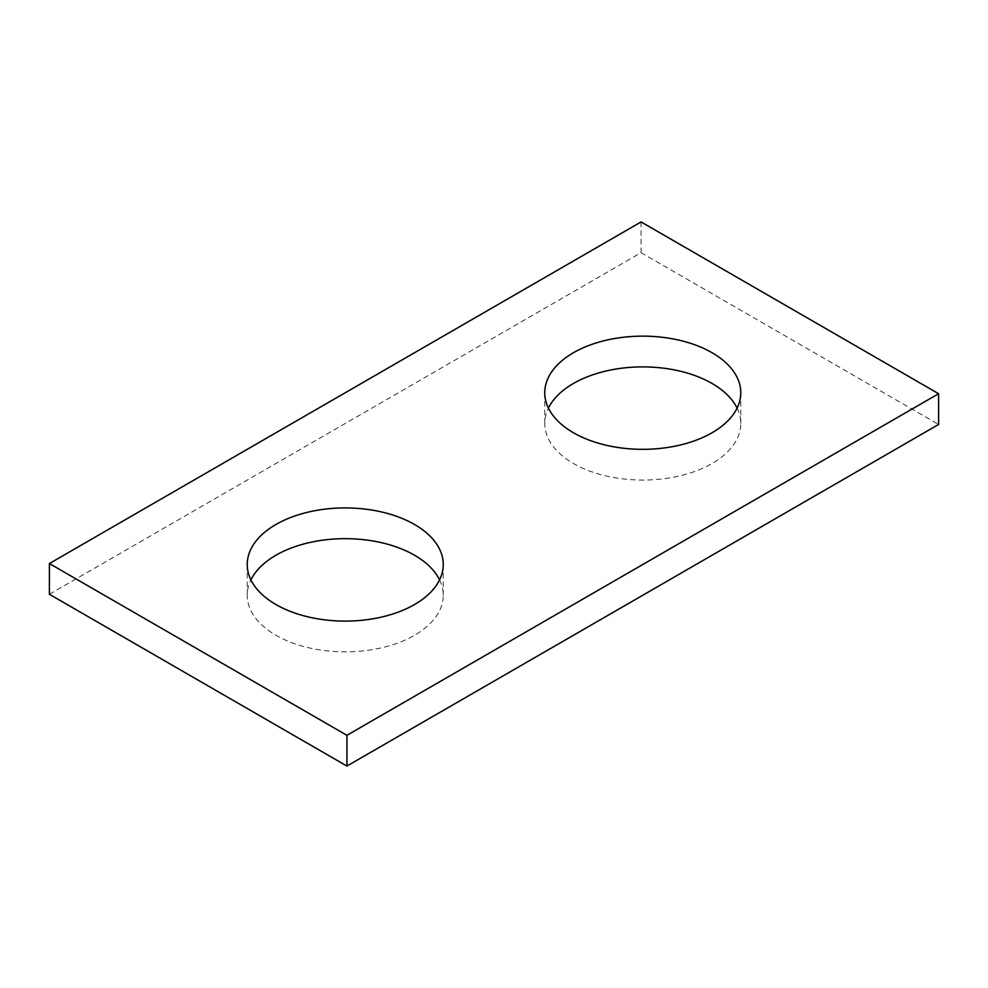 <?xml version="1.0" encoding="UTF-8"?>
<svg xmlns="http://www.w3.org/2000/svg" width="988" height="988" viewBox="0 0 988 988"><rect width="100%" height="100%" fill="white"/><g stroke="black" fill="none" stroke-linecap="round" stroke-linejoin="round"><path stroke-width="0.74" stroke-dasharray="4.94 3.71" d="M49.4 594.282L641.076 252.681L938.6 424.457M641.076 221.942L641.076 252.681M737.097 408.118A98.022 56.588 180 0 1 740.778 423.481A98.022 56.588 180 0 1 642.768 480.069A98.022 56.588 180 0 1 544.746 423.481A98.022 56.588 180 0 1 548.426 408.118M439.574 579.882A98.022 56.588 180 0 1 443.254 595.258A98.022 56.588 180 0 1 345.232 651.845A98.022 56.588 180 0 1 247.222 595.258A98.022 56.588 180 0 1 250.903 579.882M247.222 564.519L247.222 595.258M443.254 564.519L443.254 595.258M544.746 392.742L544.746 423.481M740.778 392.742L740.778 423.481"/><path stroke-width="1.48" d="M938.6 393.718L641.076 221.942L49.4 563.543L49.4 594.282L346.924 766.058L938.6 424.457L938.6 393.718L346.924 735.319L346.924 766.058M49.4 563.543L346.924 735.319M573.448 432.756A98.022 56.588 0 0 0 680.275 445.02A98.022 56.588 0 0 0 740.778 392.742A98.022 56.588 0 0 0 712.076 352.728A98.022 56.588 0 0 0 605.249 340.452A98.022 56.588 0 0 0 544.746 392.742A98.022 56.588 0 0 0 573.448 432.756M275.924 604.533A98.022 56.588 0 0 0 382.751 616.796A98.022 56.588 0 0 0 443.254 564.519A98.022 56.588 0 0 0 414.552 524.505A98.022 56.588 0 0 0 307.725 512.229A98.022 56.588 0 0 0 247.222 564.519A98.022 56.588 0 0 0 275.924 604.533M548.426 408.118A98.022 56.588 180 0 1 712.076 383.468A98.022 56.588 180 0 1 737.097 408.118M250.903 579.882A98.022 56.588 180 0 1 414.552 555.244A98.022 56.588 180 0 1 439.574 579.882"/></g></svg>
